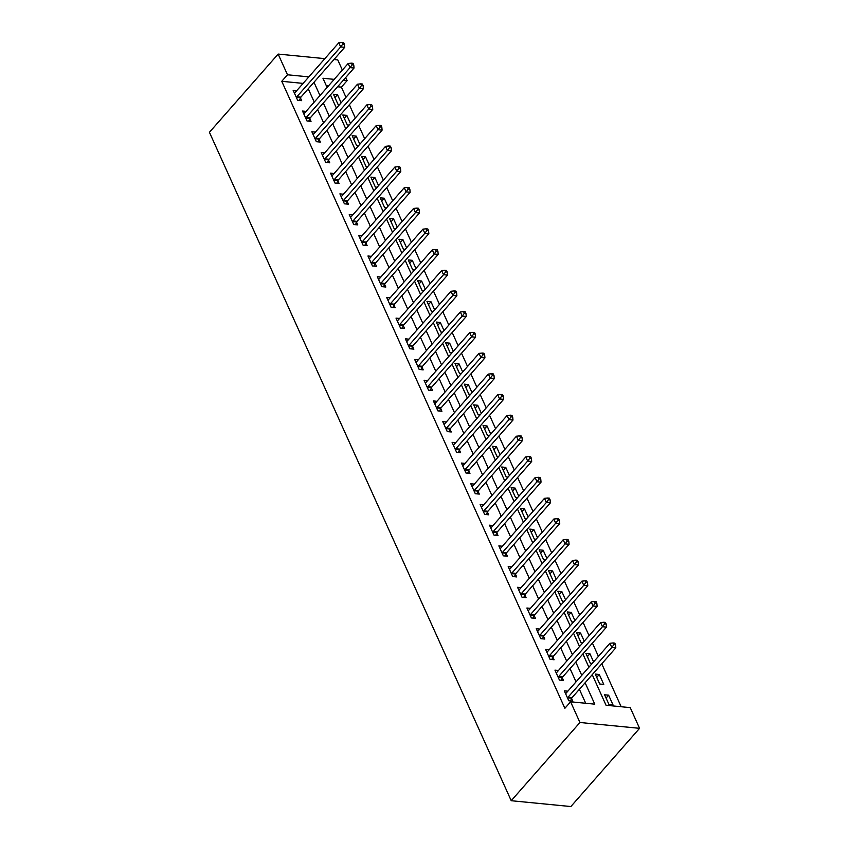 <?xml version="1.0" encoding="UTF-8"?>
<svg xmlns="http://www.w3.org/2000/svg" width="849" height="849" viewBox="0 0 849 849"><rect width="100%" height="100%" fill="white"/><g stroke="black" fill="none" stroke-linecap="round" stroke-linejoin="round"><path stroke-width="1.27" d="M592.241 674.668L606.048 705.254L630.223 707.62L639.573 728.325L570.857 806.55L511.225 800.713L209.427 132.306L278.143 54.081L287.493 74.786L281.762 81.302L564.872 708.31L570.592 701.794L594.767 704.15L585.12 682.776M333.954 59.536L337.775 59.918L342.359 70.074M345.713 77.503L347.124 80.623L343.304 80.252M345.989 97.295L341.394 87.139L347.124 80.623M621.16 706.739L601.771 663.812M598.418 656.383L592.422 643.107M589.068 635.678L583.072 622.402M579.718 614.963L573.722 601.697M570.369 594.258L564.373 580.981M561.019 573.553L555.023 560.276M551.67 552.848L545.674 539.571M542.32 532.143L536.324 518.866M532.97 511.438L526.974 498.161M523.621 490.722L517.625 477.456M514.271 470.017L508.275 456.741M504.922 449.312L498.925 436.036M495.572 428.607L489.576 415.331M486.222 407.902L480.237 394.626M476.873 387.197L470.887 373.921M467.523 366.481L461.538 353.205M458.173 345.776L452.188 332.5M448.824 325.071L442.838 311.795M439.474 304.367L433.489 291.09M430.125 283.662L424.139 270.385M420.775 262.957L414.79 249.68M411.425 242.241L405.44 228.965M402.076 221.536L396.09 208.26M392.726 200.831L386.741 187.555M383.377 180.126L377.391 166.85M374.027 159.421L368.042 146.145M364.677 138.716L358.692 125.44M355.338 118L349.342 104.724M341.394 87.139L337.584 86.768M328.478 85.876L326.292 85.664M341.149 102.803L337.478 94.674L333.455 94.281L337.944 104.215L339.749 104.395M350.499 123.508L346.827 115.379L342.805 114.986L347.294 124.92L349.098 125.1M359.849 144.213L356.177 136.084L352.155 135.691L356.644 145.635L358.448 145.805M369.198 164.918L365.526 156.789L361.504 156.396L365.993 166.34L367.797 166.51M378.548 185.623L374.876 177.505L370.854 177.101L375.343 187.045L377.147 187.226M387.897 206.328L384.226 198.21L380.203 197.817L384.693 207.75L386.497 207.931M397.247 227.044L393.575 218.915L389.553 218.522L394.032 228.455L395.846 228.636M406.597 247.749L402.925 239.62L398.903 239.227L403.381 249.16L405.196 249.341M415.946 268.454L412.274 260.325L408.252 259.932L412.731 269.876L414.545 270.046M425.296 289.159L421.624 281.03L417.602 280.637L422.08 290.581L423.895 290.761M434.646 309.864L430.974 301.745L426.951 301.342L431.43 311.286L433.245 311.466M443.995 330.569L440.323 322.45L436.301 322.058L440.78 331.991L442.594 332.171M453.345 351.284L449.673 343.155L445.651 342.763L450.129 352.696L451.944 352.876M462.694 371.989L459.022 363.86L455 363.468L459.479 373.411L461.294 373.581M472.044 392.694L468.372 384.565L464.35 384.173L468.828 394.116L470.643 394.286M481.394 413.399L477.722 405.27L473.7 404.877L478.178 414.821L479.993 415.002M490.743 434.104L487.071 425.986L483.049 425.582L487.528 435.526L489.342 435.707M500.093 454.82L496.421 446.691L492.388 446.298L496.877 456.231L498.692 456.412M509.442 475.525L505.771 467.396L501.738 467.003L506.227 476.936L508.042 477.117M518.792 496.23L515.12 488.101L511.087 487.708L515.576 497.652L517.391 497.822M528.142 516.935L524.47 508.806L520.437 508.413L524.926 518.357L526.741 518.527M537.491 537.64L533.819 529.511L529.787 529.118L534.276 539.062L536.09 539.242M546.841 558.345L543.169 550.226L539.136 549.834L543.625 559.767L545.44 559.947M556.191 579.06L552.519 570.931L548.486 570.539L552.975 580.472L554.79 580.652M565.54 599.765L561.868 591.636L557.835 591.244L562.325 601.177L564.139 601.357M574.89 620.47L571.218 612.341L567.185 611.949L571.674 621.893L573.489 622.062M584.239 641.175L580.567 633.046L576.535 632.654L581.024 642.597L582.839 642.767M593.589 661.88L589.917 653.762L585.884 653.359L590.373 663.302L592.188 663.483M595.234 674.074L599.723 684.007L603.756 684.4L599.267 674.467L595.234 674.074M604.584 694.779L609.073 704.712L613.105 705.105L608.616 695.172L604.584 694.779M585.704 703.269L579.389 689.292M576.036 681.864L570.04 668.587M566.686 661.159L560.69 647.883M557.337 640.454L551.341 627.178M547.987 619.738L541.991 606.462M538.637 599.033L532.641 585.757M529.288 578.328L523.292 565.052M519.938 557.623L513.942 544.347M510.589 536.918L504.593 523.642M501.239 516.203L495.243 502.937M491.889 495.498L485.893 482.221M482.54 474.793L476.544 461.516M473.19 454.088L467.194 440.811M463.841 433.383L457.844 420.106M454.491 412.678L448.495 399.401M445.141 391.962L439.145 378.686M435.792 371.257L429.796 357.981M426.442 350.552L420.446 337.276M417.092 329.847L411.096 316.571M407.743 309.142L401.747 295.866M398.393 288.437L392.397 275.161M389.044 267.722L383.048 254.445M379.694 247.017L373.698 233.74M370.344 226.312L364.348 213.035M360.995 205.607L354.999 192.33M351.645 184.902L345.649 171.625M342.296 164.197L336.3 150.92M332.946 143.481L326.95 130.205M323.596 122.776L317.6 109.5M314.247 102.071L308.251 88.795M303.114 83.393L281.762 81.302M296.715 90.684L293.16 90.334L297.649 100.278L301.682 100.67L300.461 97.975M306.065 111.389L302.509 111.049L306.998 120.983L311.031 121.375L309.811 118.68M315.414 132.094L311.859 131.754L316.348 141.687L320.381 142.08L319.16 139.385M324.764 152.809L321.209 152.459L325.698 162.392L329.73 162.796L328.51 160.1M334.113 173.514L330.558 173.164L335.047 183.108L339.08 183.501L337.86 180.805M343.463 194.219L339.908 193.869L344.397 203.813L348.43 204.206L347.209 201.51M352.813 214.924L349.257 214.574L353.746 224.518L357.779 224.911L356.559 222.215M362.162 235.629L358.607 235.29L363.096 245.223L367.129 245.616L365.908 242.92M371.512 256.334L367.957 255.995L372.446 265.928L376.478 266.321L375.258 263.636M380.861 277.05L377.306 276.7L381.795 286.633L385.828 287.036L384.608 284.341M390.211 297.755L386.656 297.405L391.145 307.349L395.178 307.741L393.957 305.046M399.561 318.46L396.005 318.11L400.495 328.054L404.527 328.446L403.307 325.751M408.91 339.165L405.355 338.815L409.844 348.759L413.877 349.151L412.656 346.456M418.26 359.87L414.705 359.53L419.194 369.464L423.216 369.856L422.006 367.161M427.609 380.575L424.054 380.235L428.543 390.169L432.566 390.561L431.356 387.876M436.959 401.29L433.404 400.94L437.893 410.874L441.915 411.277L440.705 408.581M446.298 421.995L442.753 421.645L447.243 431.589L451.265 431.982L450.055 429.286M455.648 442.7L452.103 442.35L456.592 452.294L460.614 452.687L459.405 449.991M464.997 463.405L461.453 463.055L465.942 472.999L469.964 473.392L468.754 470.696M474.347 484.11L470.802 483.771L475.291 493.704L479.314 494.097L478.104 491.401M483.697 504.826L480.152 504.476L484.641 514.409L488.663 514.802L487.453 512.117M493.046 525.531L489.502 525.181L493.991 535.125L498.013 535.517L496.803 532.822M502.396 546.236L498.851 545.886L503.34 555.83L507.362 556.222L506.153 553.527M511.745 566.941L508.201 566.591L512.69 576.535L516.712 576.927L515.502 574.232M521.095 587.646L517.55 587.296L522.039 597.24L526.062 597.632L524.852 594.937M530.445 608.351L526.9 608.011L531.389 617.945L535.411 618.337L534.201 615.642M539.794 629.067L536.25 628.716L540.739 638.65L544.761 639.053L543.551 636.357M549.144 649.772L545.599 649.421L550.088 659.365L554.11 659.758L552.901 657.062M558.493 670.477L554.949 670.126L559.438 680.07L563.46 680.463L562.25 677.767M567.843 691.182L564.298 690.831L568.788 700.775L572.81 701.168L571.6 698.472M570.592 701.794L579.941 722.499L511.225 800.713M579.941 722.499L639.573 728.325M334.209 79.36L322.949 78.257L327.098 87.447M330.452 94.876L336.448 108.152M339.802 115.581L345.798 128.857M349.151 136.286L355.147 149.562M358.501 157.001L364.497 170.278M367.85 177.706L373.847 190.983M377.2 198.411L383.196 211.688M386.55 219.116L392.546 232.393M395.899 239.821L401.895 253.098M405.249 260.526L411.245 273.803M414.599 281.242L420.595 294.518M423.948 301.947L429.944 315.223M433.298 322.652L439.294 335.928M442.647 343.357L448.643 356.633M451.997 364.062L457.993 377.338M461.347 384.767L467.343 398.043M470.696 405.482L476.692 418.759M480.046 426.187L486.042 439.464M489.395 446.892L495.392 460.169M498.745 467.597L504.741 480.874M508.095 488.302L514.091 501.579M517.444 509.018L523.44 522.284M526.794 529.723L532.79 542.999M536.144 550.428L542.14 563.704M545.493 571.133L551.489 584.409M554.843 591.838L560.839 605.114M564.192 612.543L570.188 625.819M573.542 633.258L579.538 646.535M582.892 653.963L588.888 667.24M324.859 58.645L278.143 54.081M308.845 76.877L287.493 74.786M581.756 675.348L575.771 662.071M572.406 654.632L566.421 641.366M563.057 633.927L557.071 620.651M553.707 613.222L547.722 599.946M544.368 592.517L538.372 579.241M535.019 571.812L529.023 558.536M525.669 551.107L519.673 537.831M516.319 530.392L510.323 517.115M506.97 509.687L500.974 496.41M497.62 488.982L491.624 475.705M488.271 468.277L482.274 455M478.921 447.572L472.925 434.295M469.571 426.867L463.575 413.59M460.222 406.151L454.226 392.875M450.872 385.446L444.876 372.17M441.522 364.741L435.526 351.465M432.173 344.036L426.177 330.76M422.823 323.331L416.827 310.055M413.474 302.626L407.478 289.35M404.124 281.91L398.128 268.634M394.774 261.205L388.778 247.929M385.425 240.5L379.429 227.224M376.075 219.795L370.079 206.519M366.726 199.09L360.729 185.814M357.376 178.386L351.38 165.109M348.026 157.67L342.03 144.394M338.677 136.965L332.681 123.689M329.327 116.26L323.331 102.984M319.977 95.555L313.981 82.279M334.941 97.571L337.478 94.674M606.069 698.069L608.616 695.172M596.72 677.364L599.267 674.467M587.37 656.648L589.917 653.762M578.02 635.943L580.567 633.046M568.671 615.238L571.218 612.341M559.321 594.533L561.868 591.636M549.972 573.828L552.519 570.931M540.622 553.113L543.169 550.226M531.272 532.408L533.819 529.511M521.923 511.703L524.47 508.806M512.573 490.998L515.12 488.101M503.224 470.293L505.771 467.396M493.874 449.588L496.421 446.691M484.524 428.872L487.071 425.986M475.175 408.167L477.722 405.27M465.825 387.462L468.372 384.565M456.486 366.757L459.022 363.86M447.136 346.052L449.673 343.155M437.787 325.347L440.323 322.45M428.437 304.632L430.974 301.745M419.088 283.927L421.624 281.03M409.738 263.222L412.274 260.325M400.388 242.517L402.925 239.62M391.039 221.812L393.575 218.915M381.689 201.107L384.226 198.21M372.34 180.391L374.876 177.505M362.99 159.686L365.526 156.789M353.64 138.981L356.177 136.084M344.291 118.276L346.827 115.379M296.917 96.722L300.939 97.115L344.694 47.321L340.661 46.928L296.917 96.722A2.112 1.358 -84.4 0 0 296.534 97.327L296.428 97.582M342.794 44.106L344.407 44.265L343.665 42.609L342.051 42.45L342.794 44.106L340.661 46.928L338.793 42.779L295.038 92.583A2.112 1.358 -84.4 0 1 294.561 92.955L294.38 93.029M300.939 97.115A2.112 1.358 -84.4 0 0 300.567 97.731L299.4 100.447M344.694 47.321L344.407 44.265M342.051 42.45L338.793 42.779M306.266 117.438L310.288 117.831L354.044 68.026L350.011 67.633L306.266 117.438A2.112 1.358 -84.4 0 0 305.884 118.043L305.778 118.287M352.144 64.811L353.757 64.97L353.014 63.314L351.401 63.155L352.144 64.811L350.011 67.633L348.143 63.495L304.388 113.288A2.112 1.358 -84.4 0 1 303.91 113.66L303.73 113.734M310.288 117.831A2.112 1.358 -84.4 0 0 309.917 118.435L308.749 121.152M354.044 68.026L353.757 64.97M351.401 63.155L348.143 63.495M315.616 138.143L319.638 138.536L363.393 88.731L359.36 88.338L315.616 138.143A2.112 1.358 -84.4 0 0 315.234 138.748L315.128 138.992M361.494 85.516L363.107 85.675L362.364 84.019L360.751 83.86L361.494 85.516L359.36 88.338L357.493 84.2L313.737 133.993A2.112 1.358 -84.4 0 1 313.26 134.365L313.079 134.45M319.638 138.536A2.112 1.358 -84.4 0 0 319.266 139.14L318.099 141.857M363.393 88.731L363.107 85.675M360.751 83.86L357.493 84.2M324.965 158.848L328.988 159.241L372.743 109.436L368.71 109.043L324.965 158.848A2.112 1.358 -84.4 0 0 324.583 159.453L324.477 159.708M370.843 106.231L372.456 106.38L371.713 104.724L370.1 104.576L370.843 106.231L368.71 109.043L366.842 104.905L323.087 154.709A2.112 1.358 -84.4 0 1 322.609 155.07L322.429 155.155M328.988 159.241A2.112 1.358 -84.4 0 0 328.616 159.845L327.449 162.573M372.743 109.436L372.456 106.38M370.1 104.576L366.842 104.905M334.315 179.553L338.337 179.946L382.092 130.152L378.06 129.748L334.315 179.553A2.112 1.358 -84.4 0 0 333.933 180.158L333.827 180.412M380.193 126.936L381.806 127.095L381.063 125.44L379.45 125.281L380.193 126.936L378.06 129.748L376.192 125.61L332.437 175.414A2.112 1.358 -84.4 0 1 331.959 175.775L331.779 175.86M338.337 179.946A2.112 1.358 -84.4 0 0 337.966 180.55L336.798 183.278M382.092 130.152L381.806 127.095M379.45 125.281L376.192 125.61M343.665 200.258L347.687 200.651L391.442 150.857L387.409 150.464L343.665 200.258A2.112 1.358 -84.4 0 0 343.283 200.863L343.176 201.117M389.542 147.641L391.156 147.8L390.413 146.145L388.8 145.986L389.542 147.641L387.409 150.464L385.542 146.315L341.786 196.119A2.112 1.358 -84.4 0 1 341.309 196.49L341.128 196.565M347.687 200.651A2.112 1.358 -84.4 0 0 347.315 201.255L346.148 203.983M391.442 150.857L391.156 147.8M388.8 145.986L385.542 146.315M353.014 220.963L357.036 221.366L400.792 171.562L396.759 171.169L353.014 220.963A2.112 1.358 -84.4 0 0 352.632 221.578L352.526 221.822M398.892 168.346L400.505 168.505L399.762 166.85L398.149 166.691L398.892 168.346L396.759 171.169L394.891 167.03L351.136 216.824A2.112 1.358 -84.4 0 1 350.658 217.195L350.478 217.27M357.036 221.366A2.112 1.358 -84.4 0 0 356.665 221.971L355.498 224.688M400.792 171.562L400.505 168.505M398.149 166.691L394.891 167.03M362.364 241.678L366.386 242.071L410.141 192.267L406.109 191.874L362.364 241.678A2.112 1.358 -84.4 0 0 361.982 242.283L361.876 242.527M408.242 189.051L409.855 189.21L409.112 187.555L407.499 187.396L408.242 189.051L406.109 191.874L404.241 187.735L360.485 237.529A2.112 1.358 -84.4 0 1 360.008 237.9L359.827 237.975M366.386 242.071A2.112 1.358 -84.4 0 0 366.015 242.676L364.847 245.393M410.141 192.267L409.855 189.21M407.499 187.396L404.241 187.735M371.713 262.383L375.736 262.776L419.491 212.972L415.458 212.579L371.713 262.383A2.112 1.358 -84.4 0 0 371.331 262.988L371.225 263.232M417.591 209.756L419.204 209.915L418.461 208.26L416.848 208.101L417.591 209.756L415.458 212.579L413.59 208.44L369.835 258.234A2.112 1.358 -84.4 0 1 369.357 258.605L369.177 258.69M375.736 262.776A2.112 1.358 -84.4 0 0 375.364 263.381L374.197 266.098M419.491 212.972L419.204 209.915M416.848 208.101L413.59 208.44M381.063 283.088L385.085 283.481L428.841 233.677L424.808 233.284L381.063 283.088A2.112 1.358 -84.4 0 0 380.681 283.693L380.575 283.948M426.941 230.472L428.554 230.62L427.811 228.965L426.198 228.816L426.941 230.472L424.808 233.284L422.94 229.145L379.185 278.95A2.112 1.358 -84.4 0 1 378.707 279.31L378.527 279.395M385.085 283.481A2.112 1.358 -84.4 0 0 384.714 284.086L383.546 286.813M428.841 233.677L428.554 230.62M426.198 228.816L422.94 229.145M390.402 303.793L394.435 304.186L438.19 254.392L434.157 253.989L390.402 303.793A2.112 1.358 -84.4 0 0 390.031 304.398L389.924 304.653M436.29 251.177L437.904 251.336L437.161 249.68L435.548 249.521L436.29 251.177L434.157 253.989L432.29 249.85L388.534 299.655A2.112 1.358 -84.4 0 1 388.057 300.015L387.876 300.1M394.435 304.186A2.112 1.358 -84.4 0 0 394.063 304.791L392.896 307.518M438.19 254.392L437.904 251.336M435.548 249.521L432.29 249.85M399.752 324.498L403.784 324.891L447.54 275.097L443.507 274.705L399.752 324.498A2.112 1.358 -84.4 0 0 399.38 325.103L399.274 325.358M445.64 271.882L447.253 272.041L446.51 270.385L444.897 270.226L445.64 271.882L443.507 274.705L441.639 270.555L397.884 320.36A2.112 1.358 -84.4 0 1 397.406 320.731L397.226 320.805M403.784 324.891A2.112 1.358 -84.4 0 0 403.413 325.507L402.246 328.223M447.54 275.097L447.253 272.041M444.897 270.226L441.639 270.555M409.101 345.203L413.134 345.607L456.889 295.802L452.857 295.41L409.101 345.203A2.112 1.358 -84.4 0 0 408.73 345.819L408.624 346.063M454.99 292.587L456.603 292.746L455.86 291.09L454.247 290.931L454.99 292.587L452.857 295.41L450.989 291.271L407.233 341.065A2.112 1.358 -84.4 0 1 406.756 341.436L406.575 341.51M413.134 345.607A2.112 1.358 -84.4 0 0 412.763 346.212L411.595 348.928M456.889 295.802L456.603 292.746M454.247 290.931L450.989 291.271M418.451 365.919L422.484 366.312L466.239 316.507L462.206 316.115L418.451 365.919A2.112 1.358 -84.4 0 0 418.079 366.524L417.973 366.768M464.339 313.292L465.952 313.451L465.21 311.795L463.596 311.636L464.339 313.292L462.206 316.115L460.338 311.976L416.583 361.77A2.112 1.358 -84.4 0 1 416.106 362.141L415.925 362.226M422.484 366.312A2.112 1.358 -84.4 0 0 422.112 366.917L420.945 369.633M466.239 316.507L465.952 313.451M463.596 311.636L460.338 311.976M427.8 386.624L431.833 387.017L475.589 337.212L471.556 336.82L427.8 386.624A2.112 1.358 -84.4 0 0 427.429 387.229L427.323 387.473M473.689 333.997L475.302 334.156L474.559 332.5L472.946 332.341L473.689 333.997L471.556 336.82L469.688 332.681L425.933 382.485A2.112 1.358 -84.4 0 1 425.455 382.846L425.275 382.931M431.833 387.017A2.112 1.358 -84.4 0 0 431.462 387.622L430.294 390.338M475.589 337.212L475.302 334.156M472.946 332.341L469.688 332.681M437.15 407.329L441.183 407.722L484.938 357.917L480.905 357.525L437.15 407.329A2.112 1.358 -84.4 0 0 436.779 407.934L436.673 408.189M483.039 354.712L484.652 354.871L483.909 353.205L482.296 353.057L483.039 354.712L480.905 357.525L479.038 353.386L435.282 403.19A2.112 1.358 -84.4 0 1 434.805 403.551L434.624 403.636M441.183 407.722A2.112 1.358 -84.4 0 0 440.811 408.327L439.644 411.054M484.938 357.917L484.652 354.871M482.296 353.057L479.038 353.386M446.5 428.034L450.532 428.427L494.288 378.633L490.255 378.229L446.5 428.034A2.112 1.358 -84.4 0 0 446.128 428.639L446.022 428.894M492.388 375.417L494.001 375.576L493.258 373.921L491.645 373.762L492.388 375.417L490.255 378.229L488.387 374.091L444.632 423.895A2.112 1.358 -84.4 0 1 444.154 424.256L443.974 424.341M450.532 428.427A2.112 1.358 -84.4 0 0 450.161 429.032L448.994 431.759M494.288 378.633L494.001 375.576M491.645 373.762L488.387 374.091M455.849 448.739L459.882 449.132L503.637 399.338L499.605 398.945L455.849 448.739A2.112 1.358 -84.4 0 0 455.478 449.344L455.372 449.599M501.738 396.122L503.351 396.281L502.608 394.626L500.995 394.467L501.738 396.122L499.605 398.945L497.737 394.796L453.982 444.6A2.112 1.358 -84.4 0 1 453.504 444.972L453.324 445.046M459.882 449.132A2.112 1.358 -84.4 0 0 459.511 449.747L458.343 452.464M503.637 399.338L503.351 396.281M500.995 394.467L497.737 394.796M465.199 469.444L469.232 469.847L512.987 420.043L508.954 419.65L465.199 469.444A2.112 1.358 -84.4 0 0 464.827 470.059L464.721 470.304M511.087 416.827L512.7 416.986L511.958 415.331L510.345 415.172L511.087 416.827L508.954 419.65L507.086 415.511L463.331 465.305A2.112 1.358 -84.4 0 1 462.854 465.677L462.673 465.751M469.232 469.847A2.112 1.358 -84.4 0 0 468.86 470.452L467.693 473.169M512.987 420.043L512.7 416.986M510.345 415.172L507.086 415.511M474.549 490.16L478.581 490.552L522.337 440.748L518.304 440.355L474.549 490.16A2.112 1.358 -84.4 0 0 474.177 490.764L474.071 491.009M520.437 437.532L522.05 437.691L521.307 436.036L519.694 435.877L520.437 437.532L518.304 440.355L516.436 436.216L472.681 486.01A2.112 1.358 -84.4 0 1 472.203 486.381L472.023 486.466M478.581 490.552A2.112 1.358 -84.4 0 0 478.21 491.157L477.042 493.874M522.337 440.748L522.05 437.691M519.694 435.877L516.436 436.216M483.898 510.865L487.931 511.257L531.686 461.453L527.654 461.06L483.898 510.865A2.112 1.358 -84.4 0 0 483.527 511.469L483.421 511.714M529.787 458.248L531.4 458.396L530.657 456.741L529.044 456.582L529.787 458.248L527.654 461.06L525.786 456.921L482.03 506.726A2.112 1.358 -84.4 0 1 481.553 507.086L481.372 507.171M487.931 511.257A2.112 1.358 -84.4 0 0 487.559 511.862L486.392 514.59M531.686 461.453L531.4 458.396M529.044 456.582L525.786 456.921M493.248 531.57L497.281 531.962L541.036 482.158L537.003 481.765L493.248 531.57A2.112 1.358 -84.4 0 0 492.876 532.174L492.77 532.429M539.136 478.953L540.749 479.112L540.006 477.446L538.393 477.297L539.136 478.953L537.003 481.765L535.135 477.626L491.38 527.431A2.112 1.358 -84.4 0 1 490.902 527.791L490.722 527.876M497.281 531.962A2.112 1.358 -84.4 0 0 496.909 532.567L495.742 535.294M541.036 482.158L540.749 479.112M538.393 477.297L535.135 477.626M502.597 552.274L506.63 552.667L550.385 502.873L546.353 502.47L502.597 552.274A2.112 1.358 -84.4 0 0 502.226 552.879L502.12 553.134M548.486 499.658L550.099 499.817L549.356 498.161L547.743 498.002L548.486 499.658L546.353 502.47L544.485 498.331L500.73 548.136A2.112 1.358 -84.4 0 1 500.252 548.496L500.072 548.581M506.63 552.667A2.112 1.358 -84.4 0 0 506.259 553.272L505.091 555.999M550.385 502.873L550.099 499.817M547.743 498.002L544.485 498.331M511.947 572.979L515.98 573.372L559.735 523.578L555.702 523.186L511.947 572.979A2.112 1.358 -84.4 0 0 511.576 573.584L511.469 573.839M557.835 520.363L559.449 520.522L558.706 518.866L557.093 518.707L557.835 520.363L555.702 523.186L553.835 519.036L510.079 568.841A2.112 1.358 -84.4 0 1 509.602 569.212L509.411 569.286M515.98 573.372A2.112 1.358 -84.4 0 0 515.608 573.988L514.441 576.704M559.735 523.578L559.449 520.522M557.093 518.707L553.835 519.036M521.297 593.684L525.329 594.088L569.085 544.283L565.052 543.891L521.297 593.684A2.112 1.358 -84.4 0 0 520.925 594.3L520.819 594.544M567.185 541.068L568.798 541.227L568.055 539.571L566.442 539.412L567.185 541.068L565.052 543.891L563.184 539.752L519.429 589.546A2.112 1.358 -84.4 0 1 518.951 589.917L518.76 589.991M525.329 594.088A2.112 1.358 -84.4 0 0 524.958 594.693L523.791 597.409M569.085 544.283L568.798 541.227M566.442 539.412L563.184 539.752M530.646 614.4L534.679 614.793L578.434 564.988L574.402 564.596L530.646 614.4A2.112 1.358 -84.4 0 0 530.275 615.005L530.169 615.249M576.535 561.773L578.148 561.932L577.405 560.276L575.792 560.117L576.535 561.773L574.402 564.596L572.534 560.457L528.778 610.251A2.112 1.358 -84.4 0 1 528.301 610.622L528.11 610.707M534.679 614.793A2.112 1.358 -84.4 0 0 534.308 615.398L533.14 618.114M578.434 564.988L578.148 561.932M575.792 560.117L572.534 560.457M539.996 635.105L544.029 635.498L587.773 585.693L583.751 585.301L539.996 635.105A2.112 1.358 -84.4 0 0 539.624 635.71L539.518 635.954M585.884 582.488L587.497 582.637L586.755 580.981L585.141 580.822L585.884 582.488L583.751 585.301L581.883 581.162L538.128 630.966A2.112 1.358 -84.4 0 1 537.65 631.327L537.459 631.412M544.029 635.498A2.112 1.358 -84.4 0 0 543.657 636.103L542.49 638.83M587.773 585.693L587.497 582.637M585.141 580.822L581.883 581.162M549.345 655.81L553.378 656.203L597.123 606.398L593.101 606.006L549.345 655.81A2.112 1.358 -84.4 0 0 548.974 656.415L548.868 656.67M595.234 603.193L596.847 603.352L596.104 601.686L594.491 601.538L595.234 603.193L593.101 606.006L591.233 601.867L547.478 651.671A2.112 1.358 -84.4 0 1 547 652.032L546.809 652.117M553.378 656.203A2.112 1.358 -84.4 0 0 553.007 656.808L551.839 659.535M597.123 606.398L596.847 603.352M594.491 601.538L591.233 601.867M558.695 676.515L562.728 676.908L606.473 627.114L602.45 626.721L558.695 676.515A2.112 1.358 -84.4 0 0 558.324 677.12L558.217 677.375M604.584 623.898L606.197 624.057L605.454 622.402L603.841 622.243L604.584 623.898L602.45 626.721L600.583 622.572L556.827 672.376A2.112 1.358 -84.4 0 1 556.35 672.737L556.159 672.822M562.728 676.908A2.112 1.358 -84.4 0 0 562.356 677.513L561.189 680.24M606.473 627.114L606.197 624.057M603.841 622.243L600.583 622.572M568.045 697.22L572.077 697.613L615.822 647.819L611.8 647.426L568.045 697.22A2.112 1.358 -84.4 0 0 567.673 697.825L567.567 698.08M613.933 644.603L615.546 644.762L614.803 643.107L613.19 642.948L613.933 644.603L611.8 647.426L609.932 643.277L566.177 693.081A2.112 1.358 -84.4 0 1 565.699 693.453L565.508 693.527M572.077 697.613A2.112 1.358 -84.4 0 0 571.706 698.228L570.539 700.945M615.822 647.819L615.546 644.762M613.19 642.948L609.932 643.277M296.534 97.327L300.567 97.731M305.884 118.043L309.917 118.435M315.234 138.748L319.266 139.14M324.583 159.453L328.616 159.845M333.933 180.158L337.966 180.55M343.283 200.863L347.315 201.255M352.632 221.578L356.665 221.971M361.982 242.283L366.015 242.676M371.331 262.988L375.364 263.381M380.681 283.693L384.714 284.086M390.031 304.398L394.063 304.791M399.38 325.103L403.413 325.507M408.73 345.819L412.763 346.212M418.079 366.524L422.112 366.917M427.429 387.229L431.462 387.622M436.779 407.934L440.811 408.327M446.128 428.639L450.161 429.032M455.478 449.344L459.511 449.747M464.827 470.059L468.86 470.452M474.177 490.764L478.21 491.157M483.527 511.469L487.559 511.862M492.876 532.174L496.909 532.567M502.226 552.879L506.259 553.272M511.576 573.584L515.608 573.988M520.925 594.3L524.958 594.693M530.275 615.005L534.308 615.398M539.624 635.71L543.657 636.103M548.974 656.415L553.007 656.808M558.324 677.12L562.356 677.513M567.673 697.825L571.706 698.228"/></g></svg>
